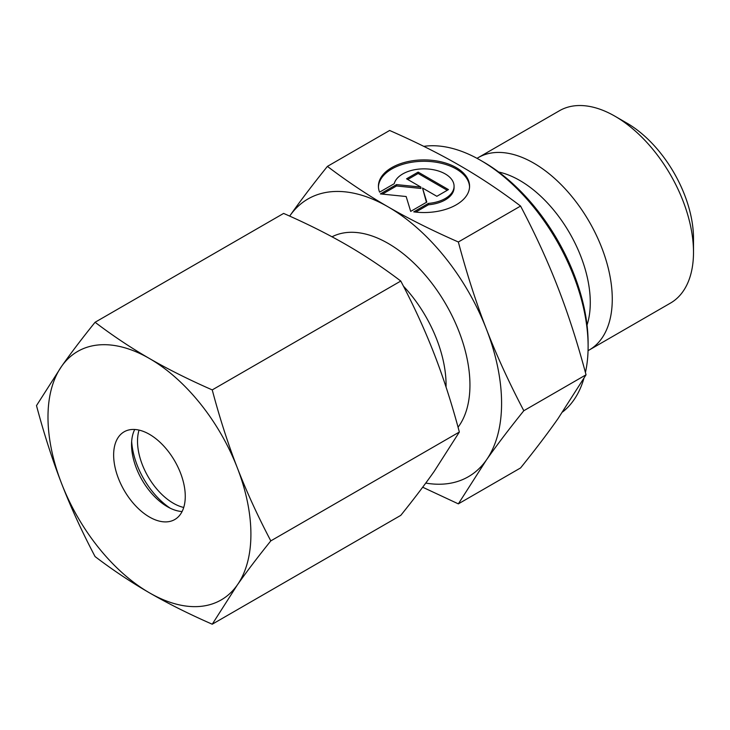 <?xml version="1.0" encoding="UTF-8"?>
<svg xmlns="http://www.w3.org/2000/svg" width="730" height="730" viewBox="0 0 730 730"><rect width="100%" height="100%" fill="white"/><g stroke="black" fill="none" stroke-linecap="round" stroke-linejoin="round"><path stroke-width="1.09" d="M693.5 252.233L693.5 238.454A94.17 54.367 60 0 0 626.915 123.124L614.979 116.225A111.051 64.112 60 0 1 693.5 252.233A111.051 64.112 60 0 1 670.496 303.078L589.274 349.971A111.051 64.112 60 0 1 588.052 350.646M477.037 158.346A111.051 64.112 60 0 1 478.223 157.625A111.051 64.112 60 0 1 563.797 187.382A111.051 64.112 60 0 1 612.269 299.136A111.051 64.112 60 0 1 589.274 349.971M588.115 346.458L588.115 343.009A147.706 85.282 60 0 0 483.671 162.106L480.687 160.381A151.931 87.719 60 0 1 588.115 346.458A151.931 87.719 60 0 1 585.423 372.51M583.881 378.514A151.931 87.719 60 0 1 562.675 411.93M458.349 241.986C431.987 230.406 408.599 218.708 388.177 206.9A160.372 92.591 60 0 1 486.39 329.066A160.372 92.591 60 0 1 501.583 403.307A160.372 92.591 60 0 1 486.39 460.01C496.583 445.482 509.065 429.058 523.821 410.725C509.065 382.63 496.583 355.41 486.39 329.066C476.152 302.74 466.808 273.713 458.349 241.986L520.572 206.061C535.327 234.157 547.81 261.376 558.003 287.72C568.241 314.046 577.585 343.073 586.044 374.8L558.003 418.655C547.81 433.182 535.327 449.616 520.572 467.939L458.349 503.864L486.39 460.01A160.372 92.591 60 0 1 425.763 483.077M469.554 186.916A45.579 26.316 0 0 0 434.24 161.96A45.579 26.316 0 0 0 378.432 186.916M379.582 192.145A45.579 26.316 180 0 1 378.414 186.223A45.579 26.316 180 0 1 434.24 160.582A45.579 26.316 180 0 1 469.572 186.223A45.579 26.316 180 0 1 413.746 211.864L428.401 203.405A30.085 17.365 0 0 0 453.75 188.769A30.085 17.365 0 0 0 454.069 186.223A30.085 17.365 0 0 0 426.201 168.904A30.085 17.365 0 0 0 394.237 183.686L379.582 192.145M428.401 203.405L428.401 204.783L415.717 212.101M454.069 186.223L454.069 187.601A30.085 17.365 180 0 1 453.75 190.147A30.085 17.365 180 0 1 428.401 204.783M418.153 172.107L448.448 189.599L436.85 196.297L422.506 188.011L426.804 202.091L410.689 211.39L406.154 196.525L380.394 193.906L396.509 184.599L420.891 187.081L406.555 178.804L418.153 172.107L418.153 173.484L407.741 179.489M420.891 187.081L420.891 188.459L396.509 185.977L382.429 194.107M396.509 184.599L396.509 185.977M426.448 202.301L422.506 188.011M447.253 190.284L418.153 173.484M289.974 215.669L289.673 216.107A160.372 92.591 60 0 1 289.974 215.669A160.372 92.591 60 0 1 388.177 206.9C367.728 195.111 347.471 181.606 327.414 166.385C312.65 184.717 300.176 201.142 289.974 215.669M327.414 166.385L389.628 130.469C415.99 142.049 439.387 153.738 459.8 165.555C480.258 177.335 500.506 190.84 520.572 206.061M523.821 410.725L586.044 374.8M422.679 487.22L458.349 503.864M423.792 146.356A151.931 87.719 60 0 1 480.687 160.381M478.223 157.625L559.454 110.732A111.051 64.112 60 0 1 614.979 116.225M170.227 508.208A59.084 34.109 60 0 1 131.665 441.413M183.723 507.459A50.644 29.236 60 0 1 137.514 441.212A50.644 29.236 60 0 1 139.056 430.098M182.089 511.529A50.644 29.236 60 0 1 167.352 506.684A50.644 29.236 60 0 1 131.546 444.661A50.644 29.236 60 0 1 134.721 429.477M113.643 454.991A50.644 29.236 60 0 1 124.127 431.813A50.644 29.236 60 0 1 163.155 445.382A50.644 29.236 60 0 1 185.265 496.345A50.644 29.236 60 0 1 174.771 519.532A50.644 29.236 60 0 1 135.743 505.963A50.644 29.236 60 0 1 113.643 454.991M212.238 389.902C189.024 379.728 168.101 369.27 149.449 358.512A143.491 82.846 60 0 1 237.314 467.82A143.491 82.846 60 0 1 250.91 534.25A143.491 82.846 60 0 1 237.314 584.976C246.649 571.718 257.809 557.017 270.812 540.884C257.809 516.183 246.649 491.828 237.314 467.82C228.006 443.794 219.648 417.825 212.238 389.902L400.779 281.05C413.782 305.742 424.942 330.097 434.268 354.114C443.584 378.131 451.943 404.11 459.352 432.032L434.268 471.27C424.942 484.528 413.782 499.229 400.779 515.362L212.238 624.214L237.314 584.976A143.491 82.846 60 0 1 149.449 592.824C168.101 603.582 189.024 614.049 212.238 624.214M36.5 405.606C43.909 433.52 52.277 459.498 61.585 483.515A143.491 82.846 60 0 1 47.988 417.095A143.491 82.846 60 0 1 61.585 366.36L36.5 405.606M95.082 322.268C82.079 338.401 70.91 353.101 61.585 366.36A143.491 82.846 60 0 1 149.449 358.512C130.825 347.745 112.703 335.663 95.082 322.268L283.623 213.415C306.828 223.581 327.761 234.047 346.403 244.805C365.027 255.564 383.159 267.654 400.779 281.05M270.812 540.884L459.352 432.032M95.082 556.579C112.703 569.975 130.825 582.065 149.449 592.824A143.491 82.846 60 0 1 61.585 483.515C70.91 507.533 82.079 531.887 95.082 556.579M498.681 172.015A99.663 57.542 60 0 1 519.806 180.474A99.663 57.542 60 0 1 590.278 302.539A99.663 57.542 60 0 1 587.039 325.06M332.013 236.803A115.632 66.758 60 0 1 388.177 243.428A115.632 66.758 60 0 1 469.947 385.048A115.632 66.758 60 0 1 458.057 427.214M403.425 286.151A98.751 57.013 60 0 1 446.076 385.048A98.751 57.013 60 0 1 446.048 387.082"/></g></svg>
